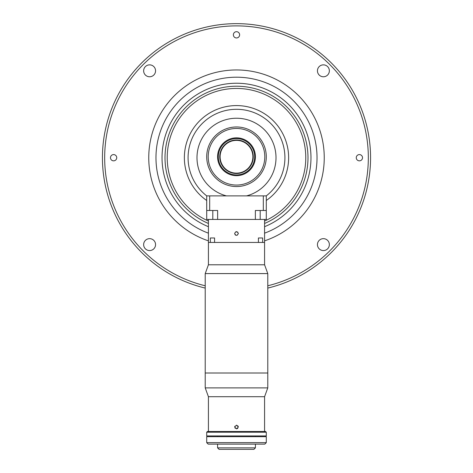 <?xml version="1.0" encoding="UTF-8"?>
<svg xmlns="http://www.w3.org/2000/svg" width="473" height="473" viewBox="0 0 473 473"><rect width="100%" height="100%" fill="white"/><g stroke="black" fill="none" stroke-linecap="round" stroke-linejoin="round"><path stroke-width="0.71" d="M317.442 70.814A5.96 5.96 0 0 0 323.396 76.774A5.96 5.96 0 0 0 329.356 70.814A5.96 5.96 0 0 0 323.396 64.86A5.96 5.96 0 0 0 317.442 70.814M143.644 70.814A5.96 5.96 0 0 0 149.604 76.774A5.96 5.96 0 0 0 155.558 70.814A5.96 5.96 0 0 0 149.604 64.86A5.96 5.96 0 0 0 143.644 70.814M143.644 244.612A5.96 5.96 0 0 0 149.604 250.572A5.96 5.96 0 0 0 155.558 244.612A5.96 5.96 0 0 0 149.604 238.652A5.96 5.96 0 0 0 143.644 244.612M317.442 244.612A5.96 5.96 0 0 0 323.396 250.572A5.96 5.96 0 0 0 329.356 244.612A5.96 5.96 0 0 0 323.396 238.652A5.96 5.96 0 0 0 317.442 244.612M233.372 34.825A3.128 3.128 0 0 0 236.5 37.952A3.128 3.128 0 0 0 239.628 34.825A3.128 3.128 0 0 0 236.5 31.691A3.128 3.128 0 0 0 233.372 34.825M356.264 157.716A3.128 3.128 0 0 0 359.391 160.844A3.128 3.128 0 0 0 362.519 157.716A3.128 3.128 0 0 0 359.391 154.588A3.128 3.128 0 0 0 356.264 157.716M110.481 157.716A3.128 3.128 0 0 0 113.609 160.844A3.128 3.128 0 0 0 116.736 157.716A3.128 3.128 0 0 0 113.609 154.588A3.128 3.128 0 0 0 110.481 157.716M267.783 285.781A131.831 131.831 0 0 0 236.5 25.885A131.831 131.831 0 0 0 205.217 285.781M267.783 288.081A134.066 134.066 0 0 0 236.5 23.65A134.066 134.066 0 0 0 205.217 288.081M264.578 221.033A69.265 69.265 0 0 0 236.5 88.445A69.265 69.265 0 0 0 208.422 221.033M267.783 273.589L205.217 273.589L205.217 373.008L236.5 373.008L205.217 373.008L205.217 387.901L267.783 387.901L267.783 373.008L236.5 373.008L267.783 373.008L267.783 273.589L264.578 264.785L208.422 264.785L205.217 273.589M264.578 219.431L264.578 242.442L208.422 242.442L208.422 264.785M208.422 431.477L208.422 396.705L264.578 396.705L267.783 387.901M238.362 427.007L236.5 425.144L234.638 427.007L236.5 428.869L238.362 427.007M237.813 428.331L236.5 428.869M235.17 428.307L234.779 426.291M236.494 425.144L238.221 426.297M263.313 195.881L266.293 195.881L266.293 210.491L263.313 210.491L263.313 195.881L246.587 195.881A39.472 39.472 0 0 0 236.5 118.238A39.472 39.472 0 0 0 226.413 195.881L206.713 195.881A48.412 48.412 0 0 1 236.5 109.304A48.412 48.412 0 0 1 266.287 195.881L209.687 195.881L209.687 210.491L217.639 210.491L217.639 219.431L206.707 219.431L206.707 210.491L209.687 210.491M266.293 200.499A52.136 52.136 0 0 0 236.5 105.58A52.136 52.136 0 0 0 206.707 200.499M252.884 156.764A16.384 16.384 0 0 0 236.5 140.375A16.384 16.384 0 0 0 220.116 156.764A16.384 16.384 0 0 0 236.5 173.148A16.384 16.384 0 0 0 252.884 156.764M253.256 156.764A16.756 16.756 0 0 1 236.5 173.52A16.756 16.756 0 0 1 219.744 156.764A16.756 16.756 0 0 1 236.5 140.002A16.756 16.756 0 0 1 253.256 156.764M218.325 156.764A18.175 18.175 0 0 1 236.5 138.589A18.175 18.175 0 0 1 254.675 156.764A18.175 18.175 0 0 1 236.5 174.933A18.175 18.175 0 0 1 218.325 156.764M217.58 156.764A18.92 18.92 0 0 1 236.5 137.844A18.92 18.92 0 0 1 255.42 156.764A18.92 18.92 0 0 1 236.5 175.678A18.92 18.92 0 0 1 217.58 156.764M210.355 171.043L211.407 172.822M237.204 126.977L235.134 127.001M261.941 172.261L262.958 170.457M206.707 156.764A29.793 29.793 0 0 1 236.5 126.971A29.793 29.793 0 0 1 266.293 156.764A29.793 29.793 0 0 1 236.5 186.551A29.793 29.793 0 0 1 206.707 156.764M264.803 156.764A28.303 28.303 0 0 0 236.5 128.461A28.303 28.303 0 0 0 208.197 156.764A28.303 28.303 0 0 0 236.5 185.061A28.303 28.303 0 0 0 264.803 156.764M206.707 210.491L206.707 195.881L209.687 195.881M263.313 210.491L255.361 210.491L255.361 219.431L217.639 219.431M266.293 210.491L266.293 219.431L255.361 219.431M253.93 449.35L219.07 449.35L217.58 447.86L255.42 447.86L253.93 449.35M217.58 435.946L217.58 436.39M217.58 444.135L217.58 447.86M255.42 435.946L255.42 436.39M255.42 444.135L255.42 447.86M266.293 432.221L206.707 432.221L206.707 435.946L266.293 435.946L266.293 432.221L265.548 431.477L207.452 431.477L206.707 432.221M206.855 436.685L266.145 436.685M206.707 442.645L206.707 436.685L266.293 436.685L266.293 442.645L264.803 444.135L208.197 444.135L206.707 442.645L266.293 442.645M238.362 233.508C237.121 235.909 235.879 235.909 234.638 233.508C235.879 231.102 237.121 231.102 238.362 233.508L237.215 235.223M208.422 219.431L208.422 242.442L210.337 242.442L210.337 237.972L214.582 237.972L210.337 237.972M214.582 237.972L214.582 242.442L258.418 242.442L258.418 237.972L262.663 237.972L262.663 242.442L264.578 242.442L264.578 264.785M234.638 233.508L235.182 234.821M235.187 234.827L235.779 235.223M258.418 237.972L262.663 237.972M237.813 232.184L235.796 231.782M208.422 226.697A74.48 74.48 0 0 1 236.5 83.236A74.48 74.48 0 0 1 264.578 226.697M208.422 233.171A80.511 80.511 0 0 1 236.5 77.2A80.511 80.511 0 0 1 264.578 233.171M264.578 240.858A87.759 87.759 0 0 0 236.5 69.957A87.759 87.759 0 0 0 208.422 240.858M212.803 210.491L212.803 219.431M260.197 210.491L260.197 219.431M208.422 223.469A71.5 71.5 0 0 1 236.5 86.216A71.5 71.5 0 0 1 264.578 223.469M162.02 157.716A74.48 74.48 0 0 1 236.5 83.236A74.48 74.48 0 0 1 310.98 157.716M264.578 431.477L264.578 396.705M208.422 396.705L205.217 387.901"/></g></svg>
